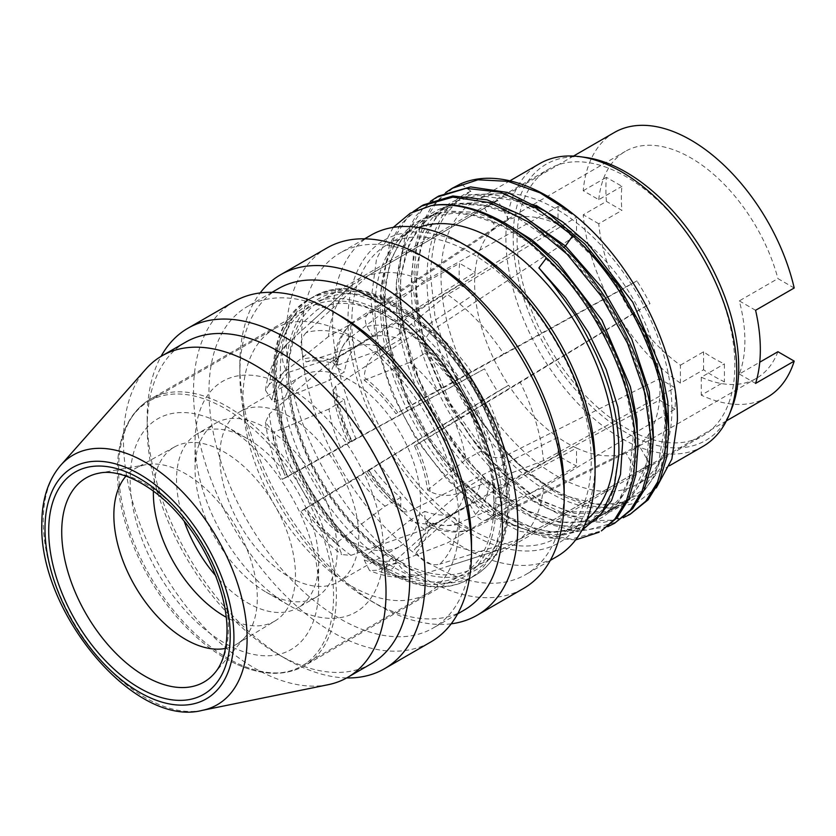 <?xml version="1.0" encoding="UTF-8"?>
<svg xmlns="http://www.w3.org/2000/svg" width="836" height="836" viewBox="0 0 836 836"><rect width="100%" height="100%" fill="white"/><g stroke="black" fill="none" stroke-linecap="round" stroke-linejoin="round"><path stroke-width="0.63" stroke-dasharray="4.18 3.13" d="M265.472 422.264C267.781 441.23 273.393 460.27 282.328 479.373L285.839 477.262A113.382 65.459 -120 0 1 271.961 430.54L265.472 422.264L269.307 414.008A134.889 77.884 -120 0 0 287.866 476.468C281.283 480.042 280.603 480.303 285.839 477.262L340.315 447.155A98.293 56.743 60 0 1 328.976 409.013L344.38 399.744A98.293 56.743 -120 0 0 355.927 438.597L340.315 447.155M400.799 506.961A109.746 63.358 60 0 1 367.119 471.41L372.929 468.055A98.293 56.743 -120 0 0 400.799 497.483L400.799 506.961L402.764 511.841C388.918 501.422 376.44 488.276 365.332 472.403L508.633 385.208A131.053 75.658 60 0 1 495.529 362.51A131.053 75.658 60 0 1 475.067 293.687L335.685 386.107L332.927 390.872C335.017 408.072 340.158 425.451 348.361 443.007L355.927 438.597M332.927 390.872L336.166 395.01A109.746 63.358 60 0 0 350.117 441.951L484.556 368.843A152.894 88.271 -120 0 0 497.66 391.541L306.112 508.058A134.889 77.884 -120 0 0 350.911 555.365L341.851 554.561L337.922 544.8L337.922 541.864A109.84 63.421 60 0 1 306.206 508.382L304.409 509.417A113.382 65.459 -120 0 0 337.922 544.8M287.866 476.468L484.556 368.843M274.605 328.642A152.894 88.271 -120 0 1 392.429 369.606A152.894 88.271 -120 0 1 459.163 523.461A152.894 88.271 60 0 1 427.499 593.455A152.894 88.271 60 0 1 309.675 552.491A152.894 88.271 60 0 1 242.942 398.636A152.894 88.271 -120 0 1 274.605 328.642L149.007 401.155A152.894 88.271 -120 0 0 118.022 457.574A152.894 88.271 -120 0 0 117.343 471.149A152.894 88.271 -120 0 0 237.539 664.599A152.894 88.271 -120 0 0 301.9 665.968A152.894 88.271 -120 0 0 333.564 595.984A152.894 88.271 -120 0 0 266.82 442.119A152.894 88.271 -120 0 0 149.007 401.155M400.193 546.169A98.293 56.743 60 0 0 420.55 501.172A98.293 56.743 -120 0 0 377.653 402.262A98.293 56.743 -120 0 0 301.911 375.928A98.293 56.743 -120 0 0 281.554 420.926A98.293 56.743 60 0 0 324.452 519.835A98.293 56.743 60 0 0 400.193 546.169L338.413 581.835A98.293 56.743 60 0 1 262.682 555.501A98.293 56.743 60 0 1 219.774 456.592A98.293 56.743 -120 0 1 240.131 411.594A98.293 56.743 -120 0 1 315.872 437.928A98.293 56.743 -120 0 1 358.769 536.837A98.293 56.743 60 0 1 338.413 581.835M364.182 559.953A113.382 65.459 -120 0 0 397.696 563.276L395.898 560.162A109.84 63.421 60 0 1 364.182 557.027L364.182 559.953L369.533 570.528L376.712 570.256A134.889 77.884 -120 0 0 421.522 574.698L421.26 574.771C404.603 579.4 387.361 577.99 369.533 570.528M416.255 552.554A113.382 65.459 -120 0 0 430.143 521.873L427.604 520.4A109.84 63.421 60 0 1 414.468 549.451L416.255 552.554C422.734 562.356 430.561 566.223 439.757 564.164A134.889 77.884 -120 0 0 458.316 523.137L543.484 487.472L674.986 409.107A152.894 88.271 -120 0 0 675.383 398.636A152.894 88.271 -120 0 0 674.986 387.705L543.484 460.657A152.894 88.271 -120 0 0 520.211 382.345L649.99 303.593A152.894 88.271 -120 0 0 636.886 280.886L503.794 353.9A152.894 88.271 -120 0 0 447.605 294.596L576.537 217.182A152.894 88.271 -120 0 0 558.009 206.482L424.385 281.189A152.894 88.271 -120 0 0 368.206 275.619L497.66 200.515A152.894 88.271 -120 0 0 490.826 203.806A152.894 88.271 -120 0 0 484.556 208.08L351.778 285.107A152.894 88.271 -120 0 0 350.618 286.131A152.894 88.271 -120 0 0 328.506 336.542L459.56 263.33A152.894 88.271 -120 0 0 459.163 273.8A152.894 88.271 -120 0 0 459.56 284.731L328.506 363.357L269.307 414.008M430.143 491.558A113.382 65.459 -120 0 0 416.255 444.836L414.468 445.87A109.84 63.421 60 0 1 427.604 490.084L430.143 491.558C439.046 495.999 448.441 496.594 458.316 493.344A134.889 77.884 -120 0 0 439.757 430.895L520.211 382.345M397.696 412.681A113.382 65.459 -120 0 0 364.182 377.297L364.182 380.234A109.84 63.421 60 0 1 395.898 413.715L421.522 399.294A134.889 77.884 -120 0 0 376.712 351.998L447.605 294.596M337.922 362.145A113.382 65.459 -120 0 0 304.409 358.822L306.206 361.936A109.84 63.421 60 0 1 337.922 365.071L337.922 362.145C338.549 352.217 342.885 343.868 350.911 337.107A134.889 77.884 -120 0 0 306.112 332.665L368.206 275.619M285.839 369.543A113.382 65.459 -120 0 0 271.961 400.225L274.501 401.698A109.84 63.421 60 0 1 287.636 372.647L285.839 369.543C280.603 359.031 281.283 350.242 287.866 343.199A134.889 77.884 -120 0 0 269.307 384.226L328.506 336.542M271.961 430.54L274.501 432.013A109.84 63.421 60 0 0 287.636 476.227M493.909 504.296A153.981 88.898 60 0 1 462.015 574.781A153.981 88.898 60 0 1 343.356 533.535A153.981 88.898 60 0 1 276.141 378.572A153.981 88.898 -120 0 1 308.035 308.076A153.981 88.898 -120 0 1 426.694 349.333A153.981 88.898 -120 0 1 493.909 504.296M320.397 300.939A153.981 88.898 -120 0 1 439.057 342.196A153.981 88.898 -120 0 1 506.271 497.159A153.981 88.898 60 0 1 474.378 567.654A153.981 88.898 60 0 1 355.718 526.398A153.981 88.898 60 0 1 288.504 371.435A153.981 88.898 -120 0 1 320.397 300.939L548.97 168.976A153.981 88.898 60 0 1 667.63 210.233A153.981 88.898 60 0 1 734.844 365.196A153.981 88.898 60 0 1 702.951 435.681A153.981 88.898 60 0 1 584.291 394.435A153.981 88.898 60 0 1 517.076 239.462A153.981 88.898 60 0 1 548.97 168.976M731.312 409.619A159.488 92.075 60 0 1 605.504 418.575A159.488 92.075 60 0 1 513.189 237.225A159.488 92.075 -120 0 1 585.722 157.45M702.961 446.403A163.271 94.259 60 0 1 577.153 402.659A163.271 94.259 60 0 1 505.885 238.354A163.271 94.259 -120 0 1 539.701 163.616M671.914 409.107A163.271 94.259 -120 0 0 600.645 244.802A163.271 94.259 -120 0 0 474.827 201.058A163.271 94.259 -120 0 0 441.011 275.807A163.271 94.259 60 0 0 512.28 440.112A163.271 94.259 60 0 0 638.098 483.845A163.271 94.259 60 0 0 671.914 409.107M656.323 487.858L637.147 502.572L613.279 508.549L586.099 505.477L557.152 493.585L528.049 473.542L500.45 446.529L475.893 414.05L455.756 377.956L449.674 364.151L435.148 317.847L430.435 274.166C433.717 218.238 448.357 214.12 453.561 204.904C459.8 198.937 463.907 195.53 465.892 194.673L470.908 191.277L460.793 183.784M445.713 192.541L430.927 207.589L420.111 227.601L413.632 251.908L411.699 279.642L421.511 341.496L448.054 404.634L487.513 460.385L534.288 501.057L558.364 513.889L581.751 521.079L603.613 522.375L623.175 517.745M455.756 377.956L481.745 422.514L513.847 460.291L549.179 488.015L584.563 503.272L616.843 504.766L643.103 492.404L660.962 467.303L668.81 431.71M536.054 205.405L500.91 193.628L469.048 194.652L442.996 208.425L424.813 233.861L415.92 268.931L416.986 310.825L427.865 356.146L447.615 401.28L474.576 442.568L506.491 476.708L540.735 500.942L574.447 513.346L604.836 512.938L629.383 499.792L646.029 475.005L653.365 440.624M607.73 526.659L576.986 531.351L541.843 522.343L505.205 500.336L470.093 467.063L439.402 425.2L415.67 378.081L400.872 329.509L396.264 283.362L405.47 234.54L416.067 215.709L430.268 201.455M438.89 195.958L422.075 209.784L409.462 229.263L401.51 253.674L398.511 282.066L403.433 329.75L419.181 379.889L444.334 428.21L476.656 470.574L513.304 503.376L551.049 523.827L586.6 530.202L616.822 521.988M632.267 513.064L612.851 520.149L590.644 520.776L566.495 514.913L541.373 502.76L492.101 461.66L450.468 403.652L422.985 337.483L413.956 273.153L416.955 244.749L424.907 220.349L437.531 200.87L454.335 187.045M470.908 191.277C423.256 210.16 412.848 291.409 447.187 369.376C479.394 447.814 551.018 510.995 602.735 507.995C655.685 508.361 680.462 442.861 655.894 365.426C635.339 294.491 576.119 222.689 520.013 202.103C458.64 176.804 409.379 216.137 411.406 288.629C410.821 359.699 461.221 452.945 520.567 492.937C579.693 535.803 638.432 519.125 647.942 457.062C660.012 397.058 621.002 301.2 561.74 248.156C507.745 197.212 443.508 188.811 414.635 229.492C384.058 268.011 392.136 351.11 432.254 419.223C470.992 488.203 537.088 534.35 581.981 524.799C632.162 517.484 649.823 444.93 619.539 367.108C593.654 295.526 530.975 228.834 475.977 215.667C420.477 200.003 378.917 239.598 380.516 306.321C380.129 371.957 422.702 457.156 476.687 500.837C534.956 550.788 598.409 544.299 614.126 487.252M418.522 227.528A169.269 97.728 -120 0 0 410.048 231.53A169.269 97.728 -120 0 0 374.988 309.017A169.269 97.728 60 0 0 448.88 479.373A169.269 97.728 60 0 0 579.317 524.715L556.149 538.091A169.269 97.728 60 0 1 425.712 492.738A169.269 97.728 60 0 1 351.82 322.393A169.269 97.728 -120 0 1 386.88 244.906A169.269 97.728 -120 0 1 517.327 290.249A169.269 97.728 -120 0 1 591.209 460.605A169.269 97.728 60 0 1 556.149 538.091M393.233 227.392L376.534 258.888L370.996 300.417L376.576 346.303L392.272 394.184L416.704 440.102L447.762 480.292L482.78 511.454L518.79 531.048L552.753 537.548L581.804 530.494M423.444 204.872L406.63 218.698L394.017 238.187L386.065 262.588L383.066 290.98L387.988 338.664L403.736 388.803L428.889 437.123L461.211 479.488L497.848 512.29L535.604 532.741L571.155 539.115L601.377 530.902M587.018 519.375A169.269 97.728 60 0 1 579.317 524.715M471.514 248.825A174.734 100.884 -120 0 0 347.964 320.167A174.734 100.884 60 0 0 471.514 534.173A174.734 100.884 60 0 0 595.075 462.83M370.965 235.177A185.655 107.186 -120 0 0 332.519 320.167A185.655 107.186 60 0 0 413.559 507.003A185.655 107.186 60 0 0 556.619 556.734M564.185 489.582A185.655 107.186 60 0 1 525.729 574.572A185.655 107.186 60 0 1 382.669 524.83A185.655 107.186 60 0 1 301.629 337.995A185.655 107.186 -120 0 1 340.085 253.005A185.655 107.186 -120 0 1 432.912 262.201M326.897 248.01A196.575 113.497 -120 0 0 286.184 337.995A196.575 113.497 60 0 0 371.989 535.824A196.575 113.497 60 0 0 523.472 588.492M451.2 623.813A196.575 113.497 60 0 1 378.844 605.504A196.575 113.497 60 0 1 239.848 364.747A196.575 113.497 -120 0 1 260.163 292.934M278.304 288.671A185.655 107.186 -120 0 0 239.848 373.661L239.848 364.747M463.959 610.238A185.655 107.186 60 0 1 371.132 601.042A185.655 107.186 60 0 1 239.848 373.661M471.514 543.087A185.655 107.186 60 0 1 433.069 628.076A185.655 107.186 60 0 1 289.998 578.334A185.655 107.186 60 0 1 208.958 391.499A185.655 107.186 -120 0 1 247.414 306.509A185.655 107.186 -120 0 1 340.242 315.705M234.226 301.514A196.575 113.497 -120 0 0 193.513 391.499A196.575 113.497 60 0 0 279.329 589.328A196.575 113.497 60 0 0 430.801 641.985M346.689 677.933A196.575 113.497 60 0 1 286.184 658.998A196.575 113.497 60 0 1 147.188 418.251A196.575 113.497 -120 0 1 161.045 356.387M185.634 342.175A185.655 107.186 -120 0 0 147.188 427.165L147.188 418.251M371.288 663.742A185.655 107.186 60 0 1 278.461 654.546A185.655 107.186 60 0 1 147.188 427.165M328.297 684.674A185.655 107.186 60 0 1 193.189 615.003A185.655 107.186 60 0 1 123.467 440.865A185.655 107.186 -120 0 1 146.007 368.937M153.385 491.087A100.477 58.008 -120 0 1 174.797 446.8A100.477 58.008 -120 0 1 252.002 474.503A100.477 58.008 -120 0 1 295.453 575.178A100.477 58.008 60 0 1 275.263 620.814L236.912 644.065A101.428 58.562 60 0 0 245.523 636.666A101.428 58.562 60 0 0 257.3 597.991A101.428 58.562 -120 0 0 219.628 503.366A101.428 58.562 -120 0 0 146.196 464.628A101.428 58.562 -120 0 0 135.484 468.39A101.428 58.562 -120 0 0 125.985 476.081M236.912 644.065A101.428 58.562 60 0 1 225.501 648.433M275.263 620.814A100.477 58.008 60 0 1 226.201 617.219M318.62 588.554A133.237 76.922 -120 0 0 224.403 425.378A133.237 76.922 -120 0 0 130.197 479.77A133.237 76.922 -120 0 0 224.403 642.957A133.237 76.922 -120 0 0 318.62 588.554L318.62 561.813A100.477 58.008 -120 0 0 247.571 438.754A100.477 58.008 -120 0 0 197.338 433.779A100.477 58.008 -120 0 0 176.532 479.77A100.477 58.008 60 0 0 184.16 521.152M318.62 561.813A100.477 58.008 60 0 1 297.804 607.803A100.477 58.008 60 0 1 215.552 575.534M215.876 423.079A100.477 58.008 -120 0 1 293.29 449.998A100.477 58.008 -120 0 1 337.148 551.112A100.477 58.008 60 0 1 316.342 597.103A100.477 58.008 60 0 1 266.109 592.128A100.477 58.008 60 0 1 195.06 469.069A100.477 58.008 -120 0 1 215.876 423.079L197.338 433.779M195.06 442.328A133.237 76.922 -120 0 0 289.277 605.504A133.237 76.922 -120 0 0 383.484 551.112A133.237 76.922 -120 0 0 289.277 387.925A133.237 76.922 -120 0 0 195.06 442.328L195.06 469.069M575.628 539.91L544.56 537.517L510.9 523.451L477.042 498.674L445.421 464.9L418.282 424.458L397.56 380.15L384.759 335.037L380.819 292.276L389.555 244.603L399.608 226.013L413.109 211.696M489.488 455.756L481.285 451.022A98.293 56.743 -120 0 0 469.738 412.158L475.538 408.814A109.746 63.358 60 0 1 489.488 455.756C494.504 458.17 499.552 458.316 504.641 456.184L659.479 378.75A131.053 75.658 60 0 1 659.938 389.712A131.053 75.658 60 0 1 659.479 400.151A131.053 75.658 60 0 1 639.017 445.358A131.053 75.658 60 0 1 632.8 449.705A131.053 75.658 60 0 1 625.913 452.924L636.886 471.922L503.794 548.385L421.522 574.698C412.127 576.871 404.185 573.068 397.696 563.276M395.898 560.162L437.05 523.096A98.293 56.743 60 0 1 409.682 520.389L364.182 557.027M470.26 529.94C456.937 533.629 442.693 532.365 427.541 526.126L432.055 525.562L576.537 448.033A131.053 75.658 60 0 0 625.913 452.924L470.26 529.94L458.536 524.182L452.725 514.13L437.05 523.096M402.764 511.841L408.271 511.831L558.009 437.332A131.053 75.658 60 0 0 576.537 448.033L576.537 465.945L447.605 542.825L376.712 570.256M427.541 526.126L424.855 520.849L424.855 511.371A98.293 56.743 -120 0 0 452.725 514.13M409.682 520.389L424.855 511.371M503.794 548.385A152.894 88.271 60 0 1 502.311 548.886A152.894 88.271 60 0 1 447.605 542.825M351.778 441.669A152.894 88.271 60 0 1 328.506 363.357M767.27 397.288A152.894 88.271 60 0 1 701.258 395.156L724.425 381.78A152.894 88.271 60 0 1 703.567 369.742L680.399 383.118A152.894 88.271 60 0 1 583.225 214.789L606.393 201.413A152.894 88.271 60 0 1 606.393 177.336L621.921 186.303A131.053 75.658 -120 0 0 621.921 210.379L606.393 201.413M543.484 487.472A152.894 88.271 60 0 1 520.211 538.907L439.757 564.164M636.886 471.922A152.894 88.271 -120 0 0 643.72 468.62A152.894 88.271 -120 0 0 649.99 464.356L520.211 538.907M350.911 555.365L424.385 529.418L558.009 455.244A152.894 88.271 -120 0 0 576.537 465.945M424.385 529.418A152.894 88.271 60 0 1 368.206 470.104M306.112 508.058C299.716 511.977 299.152 512.437 304.409 509.417L300.814 511.402C312.894 528.686 326.573 543.076 341.851 554.561M558.009 455.244L558.009 437.332A131.053 75.658 60 0 1 508.633 385.208L497.66 391.541M337.922 541.864L385.082 506.177A98.293 56.743 60 0 1 357.714 477.293L372.929 468.055M357.714 477.293L306.206 508.382M400.799 497.483L385.082 506.177M459.56 284.731L475.067 293.687A131.053 75.658 60 0 1 474.608 282.714A131.053 75.658 60 0 1 475.067 272.285L459.56 263.33M614.387 132.475A152.894 88.271 -120 0 0 583.225 190.712L598.754 199.679L621.921 186.303M680.399 383.118L680.399 365.186A131.053 75.658 60 0 1 598.754 223.755L621.921 210.379M680.399 365.186L703.567 351.81A131.053 75.658 -120 0 0 724.425 363.848L724.425 381.78M777.919 351.716A131.053 75.658 60 0 1 756.35 378.374A131.053 75.658 60 0 1 701.258 377.224L724.425 363.848M755.587 310.292L739.306 300.897A131.053 75.658 60 0 1 744.886 340.67A131.053 75.658 60 0 1 739.306 374.016L759.746 362.218M336.166 395.01L344.38 399.744M328.976 409.013L274.501 432.013M583.225 190.712L606.393 177.336M598.754 223.755L583.225 214.789M703.567 369.742L703.567 351.81M701.258 377.224L701.258 395.156M739.306 374.016L755.587 383.41M794.2 288.002L777.919 278.597L739.306 300.897M598.754 199.679A131.053 75.658 60 0 1 625.307 151.389A131.053 75.658 60 0 1 777.919 278.597M350.995 323.365L495.529 227.068A131.053 75.658 -120 0 0 475.067 272.285L335.685 358.644L332.937 362.27C335.121 346.031 341.14 333.062 350.995 323.365L350.117 336.396L355.927 346.459A98.293 56.743 -120 0 0 344.38 371.978L328.976 380.599A98.293 56.743 60 0 1 340.315 355.54L287.636 372.647M484.556 208.08L495.529 227.068A131.053 75.658 60 0 1 501.746 222.721A131.053 75.658 60 0 1 508.633 219.502L497.66 200.515M367.119 326.583A109.746 63.358 60 0 1 400.799 329.917C401.238 324.378 403.725 319.989 408.271 316.729L558.009 224.393A131.053 75.658 -120 0 0 508.633 219.502L368.843 312.831C364.872 316.133 364.297 320.721 367.119 326.583L372.929 336.636L357.714 345.498A98.293 56.743 60 0 1 385.082 348.215L337.922 365.071M558.009 206.482L558.009 224.393A131.053 75.658 60 0 1 576.537 235.094L576.537 217.182M424.855 343.805A109.746 63.358 60 0 1 458.536 379.356L625.913 287.218A131.053 75.658 -120 0 0 576.537 235.094L432.055 330.46C427.677 333.815 425.273 338.256 424.855 343.805L424.855 353.283L409.682 362.416A98.293 56.743 60 0 1 437.05 391.311L395.898 413.715M636.886 280.886L625.913 287.218A131.053 75.658 60 0 1 639.017 309.926L649.99 303.593M674.986 387.705L659.479 378.75A131.053 75.658 -120 0 0 639.017 309.926L475.538 408.814M274.501 401.698L328.976 380.599M332.937 362.27L336.166 367.234L344.38 371.978M269.307 384.226L265.482 390.297L271.961 400.225M265.482 390.297C267.938 371.132 275.326 355.499 287.668 343.377L350.618 286.131M351.778 285.107L310.26 322.832M340.315 355.54L355.927 346.459M306.206 361.936L357.714 345.498M306.112 332.665C299.716 339.594 299.152 348.319 304.409 358.822M424.385 281.189L350.911 337.107M400.799 329.917L400.799 339.395A98.293 56.743 -120 0 0 372.929 336.636M385.082 348.215L400.799 339.395M364.182 380.234L409.682 362.416M376.712 351.998C368.958 358.926 364.789 367.359 364.182 377.297M503.794 353.9L421.522 399.294M458.536 379.356L452.725 382.71A98.293 56.743 -120 0 0 424.855 353.283M437.05 391.311L452.725 382.71M414.468 445.87L454.45 421.438A98.293 56.743 60 0 1 465.788 459.591L427.604 490.084M469.738 412.158L454.45 421.438M439.757 430.895L416.255 444.836M543.484 460.657L458.316 493.344M465.788 459.591L481.285 451.022M649.99 464.356L639.017 445.358L488.308 519.752C483.459 521.539 479.206 519.741 475.538 514.359L469.738 504.307A98.293 56.743 -120 0 0 481.285 478.788L489.488 483.521C494.504 485.925 499.552 485.967 504.641 483.657L659.479 400.151L674.986 409.107M427.604 520.4L465.788 487.994A98.293 56.743 60 0 1 454.45 513.053L414.468 549.451M481.285 478.788L465.788 487.994M458.316 523.137C448.441 526.711 439.046 526.293 430.143 521.873M454.45 513.053L469.738 504.307M495.842 503.627A6.552 3.783 0 0 0 502.979 504.442A6.552 3.783 0 0 0 507.024 500.952A6.552 3.783 0 0 0 505.111 498.277A6.552 3.783 0 0 0 497.963 497.451A6.552 3.783 0 0 0 493.919 500.952A6.552 3.783 0 0 0 495.842 503.627M386.577 566.714A6.552 3.783 120 0 0 387.935 569.713A6.552 3.783 120 0 0 392.983 567.957A6.552 3.783 120 0 0 395.836 561.364A6.552 3.783 120 0 0 394.487 558.364A6.552 3.783 120 0 0 389.43 560.12A6.552 3.783 120 0 0 386.577 566.714M118.607 469.518A153.981 88.898 60 0 1 150.501 399.033A153.981 88.898 60 0 1 269.161 440.279A153.981 88.898 60 0 1 336.375 595.242A153.981 88.898 60 0 1 304.492 665.738A153.981 88.898 60 0 1 185.832 624.482A153.981 88.898 60 0 1 118.607 469.518M274.218 377.454A156.719 90.476 60 0 1 385.03 313.479A156.719 90.476 60 0 1 495.842 505.414A156.719 90.476 60 0 1 385.03 569.389A156.719 90.476 60 0 1 274.218 377.454M274.218 373.891A161.087 93.005 60 0 1 307.575 300.145A161.087 93.005 60 0 1 431.71 343.303A161.087 93.005 60 0 1 502.018 505.414A161.087 93.005 60 0 1 468.662 579.149A161.087 93.005 60 0 1 344.526 535.991A161.087 93.005 60 0 1 274.218 373.891M280.394 370.317A161.087 93.005 60 0 1 313.751 296.581A161.087 93.005 60 0 1 437.886 339.74A161.087 93.005 60 0 1 508.194 501.84A161.087 93.005 60 0 1 474.838 575.586A161.087 93.005 60 0 1 350.702 532.428A161.087 93.005 60 0 1 280.394 370.317M508.194 498.277A156.719 90.476 60 0 1 397.382 562.252A156.719 90.476 60 0 1 286.57 370.317A156.719 90.476 60 0 1 397.382 306.342A156.719 90.476 60 0 1 508.194 498.277M563.997 247.56L561.834 248.282L559.545 243.349M520.609 214.319L485.465 202.542L453.603 203.566L427.551 217.339L409.368 242.785L400.475 277.855L401.541 319.739L412.42 365.071L432.17 410.194L459.131 451.492L491.056 485.622L525.29 509.855L559.002 522.26L589.39 521.863L613.938 508.716L630.584 483.929L637.92 449.538M505.163 223.233L474.514 212.292L446.079 210.954L421.553 219.345L402.409 236.954L389.785 262.734L384.424 295.118L386.608 332.153L396.17 371.571L412.482 410.978L434.511 447.981L460.866 480.334L489.896 506.073L519.773 523.639L548.635 531.978L574.666 530.588L596.246 519.595M202.291 710.36A144.137 83.224 60 0 1 97.394 656.27A144.137 83.224 60 0 1 43.263 521.058A144.137 83.224 60 0 1 60.767 465.224M146.196 464.628L99.296 473.134A117.866 68.05 60 0 1 184.631 518.132A117.866 68.05 60 0 1 228.395 628.097A117.866 68.05 60 0 1 214.706 673.032L245.523 636.666M368.843 470.198A120.645 69.66 -120 0 0 408.271 511.831M335.685 386.107A120.645 69.66 -120 0 0 352.019 441.063M352.019 322.539A120.645 69.66 -120 0 0 335.685 358.644M488.308 519.752A120.645 69.66 -120 0 0 504.641 483.657M489.488 483.521A109.746 63.358 60 0 1 475.538 514.359M504.641 456.184A120.645 69.66 -120 0 0 488.308 401.228M471.494 372.093A120.645 69.66 -120 0 0 432.055 330.46M408.271 316.729A120.645 69.66 -120 0 0 368.843 312.831M336.166 367.234A109.746 63.358 60 0 1 350.117 336.396M432.055 525.562A120.645 69.66 -120 0 0 471.494 529.47M458.536 524.182A109.746 63.358 60 0 1 424.855 520.849M427.499 593.455L301.9 665.968M118.022 457.574C121.126 429.735 131.952 410.215 150.501 399.033L308.035 308.076M237.539 664.599C263.204 675.833 285.525 676.209 304.492 665.738L462.015 574.781M307.575 300.145C284.888 314.127 273.341 339.301 272.933 375.667C272.337 428.732 302.945 497.274 346.271 540.234C387.078 582.013 436.841 598.242 468.662 579.149L474.838 575.586C497.524 561.604 509.072 536.43 509.479 500.064C510.075 446.999 479.477 378.457 436.141 335.497C395.334 293.718 345.571 277.489 313.751 296.581L307.575 300.145M474.378 567.654L702.951 435.681M509.876 180.827L474.827 201.058M669.521 465.704L638.098 483.845M618.859 454.92L613.112 489.353L603.299 508.748L589.328 522.552L577.122 528.718L552.481 531.895L535.27 528.958L499.907 512.844L464.576 484.107L433.33 446.257L408.198 402.043L391.415 355.269L384.487 309.978L385.751 282.181L391.739 258.042L402.043 238.709L416.234 224.508L430.55 216.963L454.774 213.055L472.424 215.134L500.022 224.863L528.206 242.116L567.613 279.266L600.582 326.5L623.489 378.478L633.876 429.307L629.174 478.558L620.019 497.984L606.852 512.144L592.954 519.668L570.382 523.085L554.132 520.901L527.589 510.932L500.367 493.313L462.548 455.745L430.989 407.958L409.326 355.248L400.047 303.437L400.893 275.556L406.442 251.187L416.255 231.53L429.955 216.879L445.494 208.237L463.865 204.308L484.305 205.52L514.15 215.312L561.834 248.282L596.476 287.26L624.262 333.292L642.57 381.895L649.729 428.262L646.249 463.907L633.991 491.202L622.068 503.387L606.069 511.538L569.065 511.872L535.949 498.141L502.415 472.967L468.839 434.95L441.512 389.346L423.1 340.451L415.408 292.893L420.383 246.913L436.225 216.712L456.864 201.016L478.662 195.446L515.185 200.577L560.548 225.365L603.31 267.175L628.891 304.179L648.527 344.369L660.9 384.988L665.247 423.194L657.786 467.052L642.278 490.45L623.384 501.997L600.656 505.237L561.646 494.672L529.23 473.866L498.204 443.613L470.992 406.118L449.674 364.151M410.048 231.53L386.88 244.906M550.318 560.381L525.729 574.572M364.663 238.814L340.085 253.005M371.132 601.042L378.844 605.504M457.647 613.885L433.069 628.076M271.993 292.318L247.414 306.509M278.461 654.546L286.184 658.998M174.797 446.8L135.484 468.39M247.571 438.754L224.403 425.378M316.342 597.103L297.804 607.803M266.109 592.128L289.277 605.504M301.911 375.928L240.131 411.594M450.322 565.502L502.311 548.886M726.411 420.884L643.72 468.62M632.8 449.705L756.35 378.374M573.517 156.06L490.826 203.806M501.746 222.721L625.307 151.389M387.935 569.713C346.167 546.065 306.112 494.546 287.678 441.136C270.091 388.479 271.418 346.679 291.68 315.726C296.989 308.359 303.416 302.517 310.929 298.212C321.348 292.328 333.083 289.705 346.135 290.343C380.599 293.196 414.092 313.343 446.591 350.765C483.198 393.38 507.41 453.311 507.024 500.952M394.487 558.364C353.335 535.291 312.591 480.805 296.874 427.112C289.684 403.036 287.124 381.101 289.183 361.319C291.032 345.153 295.62 332.216 302.956 322.518L317.429 309.592C334.703 300.751 354.349 301.368 376.367 311.441C435.849 335.591 496.072 432.327 493.919 500.952"/><path stroke-width="1.25" d="M729.18 414.834A163.271 94.259 60 0 0 736.777 371.654A163.271 94.259 -120 0 0 580.132 156.687L585.722 157.45A159.488 92.075 -120 0 1 738.731 367.443A159.488 92.075 60 0 1 731.312 409.619L729.18 414.834A163.271 94.259 60 0 1 702.961 446.403L669.521 465.704M580.132 156.687A163.271 94.259 -120 0 0 539.701 163.616L509.876 180.827M572.712 213.671A185.655 107.186 -120 0 0 460.793 183.784L452.088 188.34L477.983 179.792L507.901 181.339L540.108 192.865L572.712 213.671C632.988 261.26 678.937 353.44 677.359 420.853L671.851 459.142L656.323 487.858M430.268 201.455L436.643 197.254L465.997 188.361L500.168 192.165L536.649 208.373L572.744 235.731C626.781 284.637 666.334 367.506 666.543 430.488L664.495 458.327L657.514 482.173L645.862 501.098L630.02 514.359L623.175 517.745M452.088 188.34L445.713 192.541M668.81 431.71L667.797 401.458L661.255 368.822L632.862 302.371L588.544 244.394L562.753 221.979L536.054 205.405M653.365 440.624L649.258 391.791L631.776 339.144L602.808 288.65L565.481 245.993L563.997 247.56M630.02 514.359L648.109 499.803L659.761 480.878L666.741 457.031L668.79 429.192L662.415 382.345L645.214 333.041L618.619 285.557L584.855 244.028L546.754 212.062L507.556 192.447L470.563 186.909L438.89 195.958L436.643 197.254M614.575 523.284L632.664 508.716L644.316 489.791L651.307 465.945L653.344 438.106C653.135 375.124 613.582 292.255 559.545 243.349L523.451 215.991L486.98 199.783L452.798 195.979L423.444 204.872L421.198 206.178L452.861 197.118L489.865 202.657L529.063 222.271L567.153 254.238L600.927 295.766L627.522 343.251L644.713 392.554L651.098 439.402L649.049 467.24L642.069 491.087L630.417 510.012L614.575 523.284L607.73 526.659M581.804 530.494L601.533 513.367L614.126 487.252L618.87 454.899L618.901 447.929C617.794 406.913 604.689 373.702 596.089 354.454C585.357 332.247 576.725 316.792 570.173 308.087C558.009 291.043 550.37 281.042 547.277 278.064L538.907 267.896L546.441 257.906A185.655 107.186 -120 0 0 431.209 205.635L410.288 213.211L393.233 227.392M587.018 519.375A169.269 97.728 60 0 0 614.376 447.229A169.269 97.728 -120 0 0 545.72 282.578A169.269 97.728 -120 0 0 418.522 227.528M546.441 257.906C598.242 307.199 635.391 387.183 635.653 448.326L633.615 476.165L626.624 500.012L614.972 518.926L601.377 530.902L617.219 517.63L628.871 498.705L635.862 474.858L637.899 447.02C637.471 393.61 609.517 325.57 567.33 276.538C525.572 226.838 471.504 198.487 431.209 205.635M463.802 244.373A185.655 107.186 -120 0 1 595.075 471.744L595.075 462.83A174.734 100.884 -120 0 0 471.514 248.825L463.802 244.373A185.655 107.186 -120 0 0 370.965 235.177L364.663 238.814M595.075 471.744A185.655 107.186 60 0 1 556.619 556.734L550.318 560.381M425.19 257.749A196.575 113.497 -120 0 1 564.185 498.496L564.185 489.582A185.655 107.186 -120 0 0 432.912 262.201L425.19 257.749A196.575 113.497 -120 0 0 326.897 248.01L280.562 274.762A196.575 113.497 -120 0 0 260.163 292.934M564.185 498.496A196.575 113.497 60 0 1 523.472 588.492L477.137 615.233A196.575 113.497 60 0 1 451.2 623.813M280.562 274.762A196.575 113.497 -120 0 1 432.045 327.419A196.575 113.497 -120 0 1 517.85 525.248A196.575 113.497 60 0 1 477.137 615.233M457.647 613.885L463.959 610.238A185.655 107.186 60 0 0 502.405 525.248A185.655 107.186 -120 0 0 421.365 338.413A185.655 107.186 -120 0 0 278.304 288.671L271.993 292.318M332.519 311.243A196.575 113.497 -120 0 1 471.514 552L471.514 543.087A185.655 107.186 -120 0 0 340.242 315.705L332.519 311.243A196.575 113.497 -120 0 0 234.226 301.514L187.901 328.255A196.575 113.497 -120 0 0 161.045 356.387M471.514 552A196.575 113.497 60 0 1 430.801 641.985L384.476 668.737A196.575 113.497 60 0 1 346.689 677.933M187.901 328.255A196.575 113.497 -120 0 1 339.374 380.923A196.575 113.497 -120 0 1 425.179 578.752A196.575 113.497 60 0 1 384.476 668.737M347.567 677.432L371.288 663.742A185.655 107.186 60 0 0 409.745 578.752A185.655 107.186 -120 0 0 328.705 391.917A185.655 107.186 -120 0 0 185.634 342.175L161.912 355.875A185.655 107.186 -120 0 0 146.007 368.937L60.767 465.224A144.137 83.224 60 0 1 175.048 484.619A144.137 83.224 60 0 1 247.111 638.746A144.137 83.224 60 0 1 202.291 710.36L328.297 684.674A185.655 107.186 60 0 0 347.567 677.432A185.655 107.186 60 0 0 386.023 592.442A185.655 107.186 -120 0 0 304.983 405.606A185.655 107.186 -120 0 0 161.912 355.875M125.985 476.081A101.428 58.562 -120 0 0 113.853 515.175A101.428 58.562 60 0 0 151.807 610.155A101.428 58.562 60 0 0 225.501 648.433M226.201 617.219A100.477 58.008 60 0 1 153.364 493.146A100.477 58.008 -120 0 1 153.385 491.087M215.552 575.534A100.477 58.008 60 0 1 184.16 521.152M413.109 211.696L421.198 206.178M599.13 532.198L575.628 539.91M573.517 156.06L614.387 132.475A152.894 88.271 -120 0 1 794.2 288.002L755.587 310.292A152.894 88.271 -120 0 1 760.332 349.594A152.894 88.271 -120 0 1 755.587 383.41L794.2 361.121A152.894 88.271 60 0 1 767.27 397.288L726.411 420.884M759.746 362.218L777.919 351.716L794.2 361.121M572.744 235.731L565.481 245.993L520.609 214.319M637.92 449.538L636.917 419.296L630.365 386.65L601.972 320.198L557.654 262.222L531.863 239.817L505.163 223.233M596.246 519.595L611.503 500.586L620.49 474.43L622.632 442.631L617.794 407.007L606.204 369.596L588.502 332.55L565.648 297.982L538.907 267.896M44.998 528.665A133.593 77.131 60 0 1 139.466 474.127A133.593 77.131 60 0 1 233.923 637.743A133.593 77.131 60 0 1 139.466 692.281A133.593 77.131 60 0 1 44.998 528.665M230.224 635.611A128.357 74.111 60 0 1 139.466 688.018A128.357 74.111 60 0 1 48.697 530.808A128.357 74.111 60 0 1 139.466 478.401A128.357 74.111 60 0 1 230.224 635.611M214.706 673.032A117.866 68.05 60 0 1 121.178 658.392A117.866 68.05 60 0 1 61.718 531.863A117.866 68.05 60 0 1 99.296 473.134C120.269 468.317 156.123 485.894 183.251 520.034C209.961 552.314 227.402 597.301 227.026 631.149C226.671 650.084 222.564 664.035 214.706 673.032M202.291 710.36C134.586 728.104 38.947 612.401 41.8 524.214C41.81 499.688 48.133 480.021 60.767 465.224"/></g></svg>
